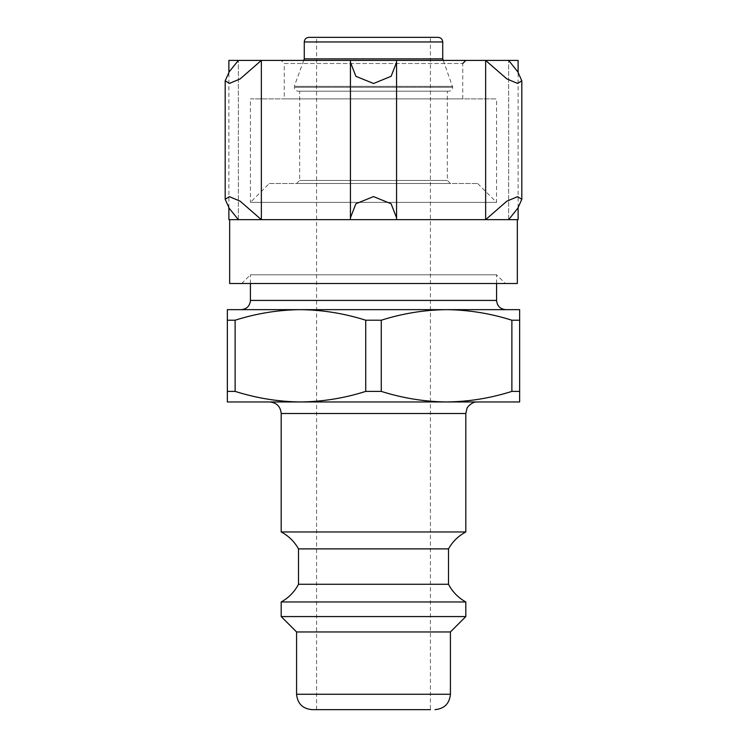 <?xml version="1.0" encoding="UTF-8"?>
<svg xmlns="http://www.w3.org/2000/svg" width="747" height="747" viewBox="0 0 747 747"><rect width="100%" height="100%" fill="white"/><g stroke="black" fill="none" stroke-linecap="round" stroke-linejoin="round"><path stroke-width="0.56" stroke-dasharray="3.73 2.8" d="M365.731 391.391L381.269 391.391C402.708 398.198 424.483 401.718 446.575 401.961L519.651 401.961L519.651 391.391L511.882 391.391L511.882 320.22C490.443 313.423 468.677 309.893 446.575 309.65L227.349 309.65L227.349 401.961L300.425 401.961C322.499 401.699 344.264 398.179 365.731 391.391L365.731 320.22C344.292 313.423 322.517 309.893 300.425 309.65C278.351 309.912 256.585 313.432 235.118 320.22L227.349 320.22M227.349 391.391L235.118 391.391C256.557 398.198 278.323 401.718 300.425 401.961L446.575 401.961C468.649 401.699 490.415 398.179 511.882 391.391M235.118 391.391L235.118 320.22M519.651 391.391L519.651 320.22L511.882 320.22M381.269 391.391L381.269 320.22L365.731 320.22M519.651 320.22L519.651 309.65L446.575 309.65C424.501 309.912 402.736 313.432 381.269 320.22M518.11 219.655L508.642 219.655L517.783 208.31L521.817 199.262L517.606 196.666L506.896 201.139L485.643 219.655L396.508 219.655L396.582 217.825L391.12 203.782L373.547 196.582L355.908 203.754L350.418 217.825L350.492 219.655L261.357 219.655L240.123 201.158L229.422 196.666L225.183 199.262L229.245 208.329L238.358 219.655L228.89 219.655M508.642 219.655L508.642 60.423L508.642 219.655L485.643 219.655L485.643 60.423L506.877 78.93L517.578 83.421L521.817 80.816L517.755 71.759L508.642 60.423L518.11 60.423M396.508 219.655L396.508 60.423L396.508 219.655L350.492 219.655L350.492 60.423L350.418 62.253L355.88 76.297L373.453 83.505L391.092 76.325L396.582 62.253L396.508 60.423L508.642 60.423M430.421 37.35L316.579 37.35L430.421 37.35L430.421 709.65L311.966 709.65M450.422 631.962L296.578 631.962M465.811 616.574L281.189 616.574M465.811 601.961L281.189 601.961M448.499 584.266L298.501 584.266M448.499 548.886L298.501 548.886M465.811 531.957L281.189 531.957M300.425 309.65L446.575 309.65M505.803 309.65L241.197 309.65M250.422 283.505L250.422 274.803L496.578 274.803L250.422 274.803L241.72 283.505L505.28 283.505L241.72 283.505M517.344 283.505L229.656 283.505M229.656 219.655L517.344 219.655L229.656 219.655M228.89 60.423L261.357 60.423L261.357 219.655L238.358 219.655L238.358 60.423L229.217 71.768L225.183 80.816L229.394 83.421L240.104 78.939L261.357 60.423L350.492 60.423L350.492 219.655M238.358 219.655L238.358 60.423M438.115 37.35L308.885 37.35M442.728 58.892L304.272 58.892M303.712 60.423L294.271 86.363L452.729 86.363L294.271 86.363L294.271 87.352L452.729 87.352L294.271 87.352C294.495 89.687 295.784 90.966 298.118 91.199L448.882 91.199L298.118 91.199M299.659 91.199L447.341 91.199L299.659 91.199L299.659 180.429L296.578 183.501L450.422 183.501L296.578 183.501M269.303 183.501L477.697 183.501L269.303 183.501L250.422 202.381L496.578 202.381L250.422 202.381L250.422 98.884L496.578 98.884L250.422 98.884M284.271 98.884L462.729 98.884L284.271 98.884L284.271 63.504L462.729 63.504L284.271 63.504L281.189 60.423L465.811 60.423L281.189 60.423M396.508 60.423L350.492 60.423M316.579 709.65L316.579 37.35M450.422 694.262L296.578 694.262M465.811 413.502L281.189 413.502M496.578 300.425L250.422 300.425M442.728 41.963L304.272 41.963M299.659 180.429L447.341 180.429L299.659 180.429M496.578 283.505L496.578 274.803L505.28 283.505M228.89 207.815L228.89 72.291M225.183 80.984L225.183 199.141M396.573 62.748L396.573 217.825M350.427 62.253L350.427 217.33M521.817 80.947L521.817 199.104M518.11 207.787L518.11 72.272M443.288 60.423L452.729 87.352C452.523 89.668 451.244 90.947 448.882 91.199M450.422 183.501L447.341 180.429L447.341 91.199M477.697 183.501L496.578 202.381L496.578 98.884M462.729 98.884L462.729 63.504"/><path stroke-width="1.12" d="M511.882 391.391C490.443 398.198 468.677 401.718 446.575 401.961C424.501 401.699 402.736 398.179 381.269 391.391L365.731 391.391C344.292 398.198 322.517 401.718 300.425 401.961L227.349 401.961L227.349 391.391L235.118 391.391L235.118 320.22C256.557 313.423 278.323 309.893 300.425 309.65L519.651 309.65L519.651 320.22L511.882 320.22L511.882 391.391L519.651 391.391L519.651 320.22M519.651 391.391L519.651 401.961L300.425 401.961C278.351 401.699 256.585 398.179 235.118 391.391M227.349 391.391L227.349 320.22L235.118 320.22M227.349 320.22L227.349 309.65L300.425 309.65C322.499 309.912 344.264 313.432 365.731 320.22L381.269 320.22C402.708 313.423 424.483 309.893 446.575 309.65C468.649 309.912 490.415 313.432 511.882 320.22M228.89 207.815L228.89 219.655L238.358 219.655L229.217 208.31L225.183 199.262L229.394 196.666L240.104 201.139L261.357 219.655L485.643 219.655L506.877 201.158L517.578 196.666L521.817 199.262L517.755 208.329L508.642 219.655L518.11 219.655L518.11 207.787M238.358 219.655L261.357 219.655L261.357 60.423L240.123 78.93L229.422 83.421L225.183 80.816L229.245 71.759L238.358 60.423L228.89 60.423L228.89 72.291M350.492 219.655L350.418 217.825L355.88 203.782L373.453 196.582L391.092 203.754L396.582 217.825L396.508 219.655M518.11 72.272L518.11 60.423L508.642 60.423L517.783 71.768L521.817 80.816L517.606 83.421L506.896 78.939L485.643 60.423L485.643 219.655L508.642 219.655M296.578 694.262L450.422 694.262L450.422 631.962L296.578 631.962L296.578 694.262C297.493 703.609 302.619 708.735 311.966 709.65L430.421 709.65M281.189 616.574L465.811 616.574L465.811 601.961L281.189 601.961L281.189 616.574L296.578 631.962M281.189 601.961C288.725 597.787 294.495 591.885 298.501 584.266L448.499 584.266C452.505 591.885 458.275 597.787 465.811 601.961M298.501 584.266L298.501 548.886L448.499 548.886L448.499 584.266M298.501 548.886C294.374 541.556 288.613 535.916 281.189 531.957L465.811 531.957C458.387 535.916 452.626 541.556 448.499 548.886M281.189 531.957L281.189 413.502L465.811 413.502L466.987 408.422C466.119 408.954 470.974 401.512 477.342 401.961M269.658 401.961C276.661 402.642 280.508 406.489 281.189 413.502M365.731 391.391L365.731 320.22M381.269 391.391L381.269 320.22M250.422 283.505L250.422 300.425C249.881 306.027 246.799 309.109 241.197 309.65L300.425 309.65M446.575 309.65L505.803 309.65C500.201 309.109 497.119 306.027 496.578 300.425L496.578 283.505M229.656 219.655L229.656 283.505L517.344 283.505L517.344 219.655M508.642 60.423L396.508 60.423L396.582 62.253L391.12 76.297L373.547 83.505L355.908 76.325L350.418 62.253L350.492 60.423L238.358 60.423M308.885 37.35L438.115 37.35C440.917 37.621 442.457 39.161 442.728 41.963L304.272 41.963C304.543 39.161 306.083 37.621 308.885 37.35M442.728 41.963L442.728 58.892L304.272 58.892L304.272 41.963M304.272 58.892L303.712 60.423M350.492 60.423L396.508 60.423M250.422 300.425L496.578 300.425M450.422 694.262C449.507 703.609 444.381 708.735 435.034 709.65M450.422 631.962L465.811 616.574M465.811 531.957L465.811 413.502M225.183 199.141L225.183 80.984M396.573 217.825L396.573 62.748M350.427 217.33L350.427 62.253M521.817 199.104L521.817 80.947M442.728 58.892L443.288 60.423M462.729 63.504L465.811 60.423"/></g></svg>
